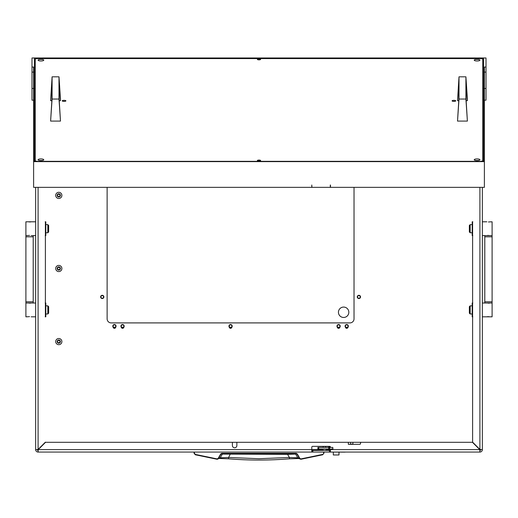 <?xml version="1.0" encoding="UTF-8"?>
<svg xmlns="http://www.w3.org/2000/svg" width="518" height="518" viewBox="0 0 518 518"><rect width="100%" height="100%" fill="white"/><g stroke="black" fill="none" stroke-linecap="round" stroke-linejoin="round"><path stroke-width="0.78" d="M234.635 447.785A2.234 2.234 0 0 0 236.868 445.551L236.868 442.301L232.401 442.301L232.401 445.551A2.234 2.234 0 0 0 234.635 447.785M330.471 449.041L330.471 449.611L479.772 449.611L479.914 452.052L479.772 449.611L472.461 442.301L361.337 442.301A0.809 0.809 0 0 0 360.522 443.117L360.522 443.525A0.809 0.809 0 0 1 359.712 444.334L348.342 444.334L352.907 444.088L352.907 442.301L236.868 442.301M330.471 450.427L330.231 452.052L479.914 452.052A2.435 2.435 0 0 0 482.355 449.611L479.914 449.469L472.61 442.158L472.61 316.822M232.401 442.301L45.539 442.301L38.228 449.611L38.086 450.427A0.809 0.809 0 0 1 37.27 449.611L35.645 449.611L35.645 187.354M330.471 447.422L330.471 447.176A0.809 0.809 0 0 0 329.662 446.367L312.607 446.367A0.809 0.809 0 0 0 311.791 447.176L311.791 449.611L38.228 449.611L38.086 452.052L38.086 450.427M322.274 449.611L311.791 449.611L311.791 452.052L38.086 452.052A2.435 2.435 0 0 1 35.645 449.611L37.27 449.611M482.355 187.354L482.355 449.611L479.914 449.469L479.914 187.354M479.914 450.427A0.809 0.809 0 0 0 480.73 449.611M441.867 452.052L405.076 452.052M112.924 452.052L76.133 452.052M330.231 452.052L312.037 452.052L311.791 450.427M329.416 452.052L329.416 450.427L312.846 450.427L312.846 452.052M329.416 450.427L330.231 450.427M312.037 450.427L312.846 450.427M472.61 442.158L472.61 221.795M472.61 235.599L472.61 303.011M472.461 442.301L352.907 442.301M45.39 221.795L45.39 316.822M45.39 303.011L45.39 235.599M330.393 449.611L330.471 452.052L345.092 452.13L327.227 452.052M45.39 442.158L38.086 449.469L38.086 187.354M194.03 452.052L194.03 453.185L195.286 454.765L216.874 459.22L218.564 458.43L221.069 454.079L221.769 453.671L296.231 453.671L296.931 454.079L299.436 458.43L297.753 457.802L289.361 457.472L287.587 454.344L222.345 454.079L220.247 457.802L216.945 458.877L195.383 454.428L194.438 453.237L194.438 452.052L194.03 452.052L194.03 453.185L195.383 454.428M287.555 453.671L287.587 454.344L295.655 454.079L297.753 457.802L298.659 458.534L289.549 458.806L289.361 457.472L259 458.715L228.639 457.472L228.438 458.793L219.515 458.469M323.97 452.052L323.562 452.052L323.562 453.237L323.97 453.185L322.714 454.765L323.97 453.185L323.97 452.052L323.97 453.185L322.714 454.765L301.126 459.22L299.786 458.288L297.28 453.936L296.231 453.321L221.769 453.321L220.72 453.936L218.214 458.288M243.104 453.671L235.412 453.671M228.095 453.671L233.178 453.671M277.564 453.671L272.61 453.671M260.055 453.671L265.184 453.671M287.49 453.671L279.798 453.671M254.701 453.671L250.239 453.671M248.556 453.671L250.304 453.671M257.744 453.671L259.401 453.671M216.874 459.22L217.508 459.207L216.874 459.22L216.945 458.877L216.874 459.22L195.286 454.765M223.044 453.671L222.345 454.079L220.72 453.936M289.892 453.671L297.28 453.936M298.53 458.488L301.126 459.22L299.786 458.288M248.005 453.671L245.506 453.671M289.562 458.793L298.485 458.469M230.445 453.671L228.639 457.472L220.247 457.802L217.508 459.207M289.549 458.806C269.185 460.47 248.815 460.47 228.451 458.806L228.438 458.793M470.169 313.979L469.36 313.163L469.36 306.669L470.169 305.853L470.169 313.979L472.202 313.979M470.169 305.853L472.202 305.853M492.1 301.793L492.1 236.817L484.79 236.817L484.79 301.793L492.1 301.793L492.1 316.822L482.355 316.822M492.1 303.011L482.355 303.011M488.435 316.627L487.82 316.653M487.296 316.725L490.067 316.822M488.455 303.205L489.07 303.179M489.594 303.108L486.823 303.011M470.169 232.757L469.36 231.947L469.36 225.447L470.169 224.637L470.169 232.757L472.202 232.757M470.169 224.637L472.202 224.637M489.594 221.885L492.1 221.795L492.1 235.599L482.355 235.599M486.823 221.795L482.355 221.795M488.435 235.405L487.82 235.437M487.296 235.502L490.067 235.599M488.455 221.989L489.07 221.957M472.817 235.599L472.202 235.599L472.202 221.795L472.817 221.795M472.61 222.475L472.202 225.246L472.61 228.011M472.61 229.383L472.202 232.148L472.61 234.913M472.817 316.822L472.202 316.822L472.202 303.011L472.817 303.011M472.61 303.697L472.202 306.462L472.61 309.233M472.61 310.599L472.202 313.364L472.61 316.135M47.831 224.637L48.64 225.447L48.64 231.947L47.831 232.757L47.831 224.637L45.798 224.637M47.831 232.757L45.798 232.757M25.9 236.817L25.9 301.793L33.21 301.793L33.21 236.817L25.9 236.817L25.9 221.795L35.645 221.795L35.645 235.599L31.177 235.599M25.9 235.599L28.406 235.502M29.565 221.989L30.18 221.957M30.704 221.885L27.933 221.795M29.545 235.405L28.93 235.437M47.831 305.853L48.64 306.669L48.64 313.163L47.831 313.979L47.831 305.853L45.798 305.853M47.831 313.979L45.798 313.979M28.406 316.725L25.9 316.822L25.9 303.011L35.645 303.011M31.177 316.822L35.645 316.822M29.565 303.205L30.18 303.179M30.704 303.108L27.933 303.011M29.545 316.627L28.93 316.653M45.183 303.011L45.798 303.011L45.798 316.822L45.183 316.822M45.39 316.135L45.798 313.364L45.39 310.599M45.39 309.233L45.798 306.462L45.39 303.697M45.183 221.795L45.798 221.795L45.798 235.599L45.183 235.599M45.39 234.913L45.798 232.148L45.39 229.383M45.39 228.011L45.798 225.246L45.39 222.475M338.999 454.972L333.314 454.972L338.999 454.972L338.999 452.13M332.809 449.041L332.809 447.422L332.912 449.041L317.884 449.041L317.884 447.422L318.7 447.422L318.7 449.041M332.809 447.422L329.487 447.422L329.487 449.041M328.781 449.041L328.781 447.422L318.7 447.422M328.781 447.422L329.487 447.422M330.186 449.533L329.739 449.857A1.625 1.625 0 0 1 328.334 449.041M328.334 447.422A1.625 1.625 0 0 1 329.739 446.607L330.186 446.607L329.739 446.93A1.301 1.301 0 0 0 328.729 447.422M330.076 449.533L329.739 449.533A1.301 1.301 0 0 1 328.729 449.041M330.458 449.041L330.257 449.546M323.42 450.382L322.066 449.261L326.696 449.041M323.187 450.382L323.595 450.382M330.471 186.351L330.309 185.017L330.309 187.354L311.953 187.354L311.791 185.664M477.072 158.935A2.843 0.796 180 0 1 479.914 159.732A2.843 0.796 180 0 1 477.072 160.528A2.843 0.796 180 0 1 474.229 159.732A2.843 0.796 180 0 1 477.072 158.935M40.928 59.376A2.843 0.796 180 0 1 43.771 60.172A2.843 0.796 180 0 1 40.928 60.969A2.843 0.796 180 0 1 38.086 60.172A2.843 0.796 180 0 1 40.928 59.376M40.928 158.935A2.843 0.796 180 0 1 43.771 159.732A2.843 0.796 180 0 1 40.928 160.528A2.843 0.796 180 0 1 38.086 159.732A2.843 0.796 180 0 1 40.928 158.935M477.072 59.376A2.843 0.796 180 0 1 479.914 60.172A2.843 0.796 180 0 1 477.072 60.969A2.843 0.796 180 0 1 474.229 60.172A2.843 0.796 180 0 1 477.072 59.376M259 160.981A1.625 0.453 -0 0 0 260.625 160.528A1.625 0.453 -0 0 0 259 160.075A1.625 0.453 -0 0 0 257.375 160.528A1.625 0.453 -0 0 0 259 160.981M259 59.835A1.625 0.453 -0 0 0 260.625 59.376A1.625 0.453 -0 0 0 259 58.922A1.625 0.453 -0 0 0 257.375 59.376A1.625 0.453 -0 0 0 259 59.835M64.07 100.35A1.826 0.512 180 0 1 65.903 100.861A1.826 0.512 180 0 1 64.07 101.373A1.826 0.512 180 0 1 62.244 100.861A1.826 0.512 180 0 1 64.07 100.35M453.93 100.35A1.826 0.512 180 0 1 455.756 100.861A1.826 0.512 180 0 1 453.93 101.373A1.826 0.512 180 0 1 452.097 100.861A1.826 0.512 180 0 1 453.93 100.35M35.243 59.039L35.243 160.871L36.862 161.325L481.138 161.325L482.757 160.871L482.757 59.039L481.138 58.586L36.862 58.586L35.243 59.039M35.243 161.396L35.243 160.871M482.757 160.871L482.757 161.396M33.618 100.175L31.993 100.175L31.993 57.971L486.007 57.971L486.007 100.175L484.382 100.175M31.993 67.062L33.618 67.062L33.618 161.622L484.382 161.622L484.382 67.062L486.007 67.062M484.382 161.622L484.382 187.354L330.471 187.354L330.471 185.017M33.618 161.622L33.618 187.354L311.791 187.354L311.791 185.017L311.791 186.351M35.243 83.152L34.428 83.152L34.428 161.396L483.572 161.396L483.572 83.152L482.757 83.152M483.572 161.396L483.572 58.197L34.428 58.197L34.428 161.396M457.524 100.693L459.006 76.813L459.006 99.042L457.524 121.089L458.799 100.188L458.799 81.663L457.524 100.693L458.767 100.693M466.142 100.693L467.391 100.693L467.391 98.815L465.909 76.813L465.909 99.042L467.391 121.089L466.109 100.188L466.109 81.663L467.391 100.693M459.006 76.813L465.909 76.813M459.006 99.042L465.909 99.042M467.391 121.089L457.524 121.089M50.609 100.693L52.091 76.813L52.091 99.042L50.609 121.089L51.891 100.188L51.891 81.663L50.609 100.693L51.858 100.693M59.233 100.693L60.477 100.693L60.477 98.815L58.994 76.813L58.994 99.042L60.477 121.089L59.201 100.188L59.201 81.663L60.477 100.693M52.091 76.813L58.994 76.813M52.091 99.042L58.994 99.042M60.477 121.089L50.609 121.089M113.092 327.085A1.34 1.34 0 0 0 114.426 328.308A1.34 1.34 0 0 0 115.767 327.085M121.218 327.085A1.34 1.34 0 0 0 123.886 327.085M229.241 327.085A1.34 1.34 0 0 0 231.909 327.085M337.257 327.085A1.34 1.34 0 0 0 338.597 328.308A1.34 1.34 0 0 0 339.931 327.085M345.383 327.085A1.34 1.34 0 0 0 348.051 327.085M479.785 449.915A2.435 2.435 0 0 0 480.218 449.482M37.782 449.482A2.435 2.435 0 0 0 38.215 449.915M107.122 187.354L107.122 318.848A4.06 4.06 0 0 0 111.182 322.908L349.967 322.908A4.06 4.06 0 0 0 354.027 318.848L354.027 187.354M58.858 194.192A0.466 0.466 0 0 1 58.761 194.056A0.337 0.337 0 0 0 58.113 194.237A0.466 0.466 0 0 1 57.615 194.755A0.337 0.337 0 0 0 57.453 195.403A0.466 0.466 0 0 1 57.653 196.095A0.337 0.337 0 0 0 58.133 196.562A0.466 0.466 0 0 1 58.832 196.736A0.337 0.337 0 0 0 59.473 196.555A0.466 0.466 0 0 1 59.971 196.037A0.337 0.337 0 0 0 60.133 195.39A0.466 0.466 0 0 1 59.939 194.697A0.337 0.337 0 0 0 59.46 194.231A0.466 0.466 0 0 1 58.858 194.192M59.913 194.237A1.606 1.606 0 0 1 59.952 196.516A1.606 1.606 0 0 1 57.673 196.549A1.606 1.606 0 0 1 57.64 194.276A1.606 1.606 0 0 1 59.913 194.237M60.943 193.175A3.089 3.089 0 0 1 61.014 197.539A3.089 3.089 0 0 1 56.65 197.617A3.089 3.089 0 0 1 56.579 193.253A3.089 3.089 0 0 1 60.943 193.175M58.858 340.391A0.466 0.466 0 0 1 58.761 340.248A0.337 0.337 0 0 0 58.113 340.436A0.466 0.466 0 0 1 57.615 340.954A0.337 0.337 0 0 0 57.453 341.602A0.466 0.466 0 0 1 57.653 342.294A0.337 0.337 0 0 0 58.133 342.754A0.466 0.466 0 0 1 58.832 342.929A0.337 0.337 0 0 0 59.473 342.748A0.466 0.466 0 0 1 59.971 342.23A0.337 0.337 0 0 0 60.133 341.582A0.466 0.466 0 0 1 59.939 340.889A0.337 0.337 0 0 0 59.46 340.423A0.466 0.466 0 0 1 58.858 340.391M59.913 340.436A1.606 1.606 0 0 1 59.952 342.709A1.606 1.606 0 0 1 57.673 342.748A1.606 1.606 0 0 1 57.64 340.475A1.606 1.606 0 0 1 59.913 340.436M60.943 339.374A3.089 3.089 0 0 1 61.014 343.738A3.089 3.089 0 0 1 56.65 343.81A3.089 3.089 0 0 1 56.579 339.445A3.089 3.089 0 0 1 60.943 339.374M58.858 267.288A0.466 0.466 0 0 1 58.761 267.152A0.337 0.337 0 0 0 58.113 267.333A0.466 0.466 0 0 1 57.615 267.851A0.337 0.337 0 0 0 57.453 268.499A0.466 0.466 0 0 1 57.653 269.198A0.337 0.337 0 0 0 58.133 269.658A0.466 0.466 0 0 1 58.832 269.833A0.337 0.337 0 0 0 59.473 269.651A0.466 0.466 0 0 1 59.971 269.133A0.337 0.337 0 0 0 60.133 268.486A0.466 0.466 0 0 1 59.939 267.793A0.337 0.337 0 0 0 59.46 267.327A0.466 0.466 0 0 1 58.858 267.288M59.913 267.34A1.606 1.606 0 0 1 59.952 269.613A1.606 1.606 0 0 1 57.673 269.651A1.606 1.606 0 0 1 57.64 267.372A1.606 1.606 0 0 1 59.913 267.34M60.943 266.278A3.089 3.089 0 0 1 61.014 270.642A3.089 3.089 0 0 1 56.65 270.713A3.089 3.089 0 0 1 56.579 266.349A3.089 3.089 0 0 1 60.943 266.278M343.628 317.469A5.199 5.199 0 0 0 348.828 312.27A5.199 5.199 0 0 0 343.628 307.07A5.199 5.199 0 0 0 338.435 312.27A5.199 5.199 0 0 0 343.628 317.469M229.856 327.259A1.314 1.314 0 0 0 231.675 326.877A1.314 1.314 0 0 0 231.293 325.058A1.314 1.314 0 0 0 229.474 325.44A1.314 1.314 0 0 0 229.856 327.259M231.462 324.799A1.625 1.625 0 0 1 231.934 327.046A1.625 1.625 0 0 1 229.688 327.518A1.625 1.625 0 0 1 229.215 325.272A1.625 1.625 0 0 1 231.462 324.799M358.178 298.025A1.314 1.314 0 0 0 360.004 297.643A1.314 1.314 0 0 0 359.621 295.817A1.314 1.314 0 0 0 357.796 296.199A1.314 1.314 0 0 0 358.178 298.025M359.79 295.558A1.625 1.625 0 0 1 360.263 297.811A1.625 1.625 0 0 1 358.009 298.277A1.625 1.625 0 0 1 357.543 296.031A1.625 1.625 0 0 1 359.79 295.558M101.528 298.025A1.314 1.314 0 0 0 103.347 297.643A1.314 1.314 0 0 0 102.965 295.817A1.314 1.314 0 0 0 101.146 296.199A1.314 1.314 0 0 0 101.528 298.025M103.134 295.558A1.625 1.625 0 0 1 103.606 297.811A1.625 1.625 0 0 1 101.36 298.277A1.625 1.625 0 0 1 100.887 296.031A1.625 1.625 0 0 1 103.134 295.558M113.707 327.259A1.314 1.314 0 0 0 115.533 326.877A1.314 1.314 0 0 0 115.151 325.058A1.314 1.314 0 0 0 113.325 325.44A1.314 1.314 0 0 0 113.707 327.259M115.32 324.799A1.625 1.625 0 0 1 115.786 327.046A1.625 1.625 0 0 1 113.539 327.518A1.625 1.625 0 0 1 113.066 325.272A1.625 1.625 0 0 1 115.32 324.799M121.834 327.259A1.314 1.314 0 0 0 123.653 326.877A1.314 1.314 0 0 0 123.271 325.058A1.314 1.314 0 0 0 121.452 325.44A1.314 1.314 0 0 0 121.834 327.259M123.439 324.799A1.625 1.625 0 0 1 123.912 327.046A1.625 1.625 0 0 1 121.665 327.518A1.625 1.625 0 0 1 121.193 325.272A1.625 1.625 0 0 1 123.439 324.799M345.998 327.259A1.314 1.314 0 0 0 347.818 326.877A1.314 1.314 0 0 0 347.436 325.058A1.314 1.314 0 0 0 345.616 325.44A1.314 1.314 0 0 0 345.998 327.259M347.604 324.799A1.625 1.625 0 0 1 348.077 327.046A1.625 1.625 0 0 1 345.83 327.518A1.625 1.625 0 0 1 345.357 325.272A1.625 1.625 0 0 1 347.604 324.799M337.878 327.259A1.314 1.314 0 0 0 339.698 326.877A1.314 1.314 0 0 0 339.316 325.058A1.314 1.314 0 0 0 337.496 325.44A1.314 1.314 0 0 0 337.878 327.259M339.484 324.799A1.625 1.625 0 0 1 339.957 327.046A1.625 1.625 0 0 1 337.704 327.518A1.625 1.625 0 0 1 337.237 325.272A1.625 1.625 0 0 1 339.484 324.799M348.342 444.088L348.342 442.301M328.885 449.611L326.489 449.611M350.634 444.088L350.634 442.301M322.617 454.428L301.055 458.877L301.126 459.22L322.714 454.765M221.769 453.671L221.769 453.321M296.231 453.671L296.231 453.321M329.739 446.607L329.739 446.93M329.739 449.857L329.739 449.533M31.993 88.474L33.618 88.474M33.618 72.099L31.993 72.099M486.007 88.474L484.382 88.474M486.007 72.099L484.382 72.099M300.492 459.207L301.126 459.22M228.451 458.806L219.47 458.488M492.1 236.817L492.1 235.599M484.79 236.817L484.79 235.599M484.79 301.793L484.79 303.011M25.9 301.793L25.9 303.011M33.21 301.793L33.21 303.011M33.21 236.817L33.21 235.599M333.314 454.972L333.314 452.13M330.413 446.866L330.471 447.306M330.083 449.579L330.134 449.041M330.264 447.422L330.361 446.762M325.576 450.382L326.696 449.261M325.602 446.367L325.602 447.422M323.161 446.367L323.161 447.422"/></g></svg>
